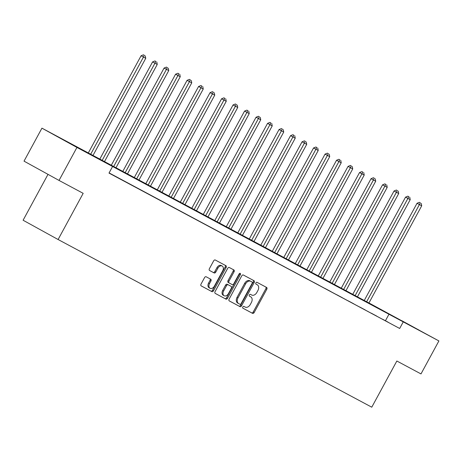 <?xml version="1.0" encoding="UTF-8"?>
<svg xmlns="http://www.w3.org/2000/svg" width="462" height="462" viewBox="0 0 462 462"><rect width="100%" height="100%" fill="white"/><g stroke="black" fill="none" stroke-linecap="round" stroke-linejoin="round"><path stroke-width="0.69" d="M242.816 306.982A1.034 0.716 118.8 0 0 242.948 308.223A1.034 0.716 118.8 0 0 242.954 308.223L252.547 313.352A1.473 1.022 118.8 0 0 254.152 312.543L266.811 289.229A1.473 1.022 118.8 0 0 266.62 287.456A1.473 1.022 118.8 0 0 266.614 287.451L257.016 282.322A1.034 0.716 118.8 0 0 255.896 282.888A1.034 0.716 118.8 0 0 256.029 284.13A1.034 0.716 118.8 0 0 256.035 284.136L257.276 284.8A4.718 3.274 118.8 0 1 257.299 284.811A4.718 3.274 118.8 0 1 257.917 290.488L256.86 292.429A4.718 3.274 118.8 0 1 251.721 295.033L250.479 294.369A1.034 0.716 118.8 0 0 249.353 294.935A1.034 0.716 118.8 0 0 249.492 296.177A1.034 0.716 118.8 0 0 249.492 296.182L250.733 296.847A4.718 3.274 118.8 0 1 250.762 296.858A4.718 3.274 118.8 0 1 251.374 302.535L250.317 304.475A4.718 3.274 118.8 0 1 245.178 307.074L243.942 306.41A1.034 0.716 118.8 0 0 242.816 306.982M64.247 140.252L81.918 149.902L64.247 140.252M401.83 320.715L419.502 330.365L401.83 320.715M206.173 276.784A1.473 1.022 118.8 0 0 204.568 277.598L201.016 284.136A1.473 1.022 118.8 0 0 201.213 285.909A1.473 1.022 118.8 0 0 201.218 285.914L211.873 291.609A1.473 1.022 118.8 0 0 213.479 290.794L226.137 267.486A1.473 1.022 118.8 0 0 225.947 265.714L215.28 260.014A1.473 1.022 118.8 0 0 213.675 260.822L209.384 268.722A1.473 1.022 118.8 0 0 209.581 270.495L214.149 272.938A1.473 1.022 118.8 0 0 215.754 272.13L217.879 268.208A3.944 2.737 118.8 0 1 222.199 266.048A3.944 2.737 118.8 0 1 222.707 270.79L214.38 286.14A3.944 2.737 118.8 0 1 210.06 288.3A3.944 2.737 118.8 0 1 209.546 283.558L210.938 281A1.473 1.022 118.8 0 0 210.741 279.227L206.173 276.784M368.947 302.968L438.9 340.933L420.992 373.92L396.846 361.013L371.771 407.189L58.102 239.518L83.177 193.335L59.032 180.428L76.94 147.442L41.938 128.159L368.947 302.98M438.9 340.933L76.94 147.442M112.584 166.493L109.003 173.094L399.676 328.476L403.257 321.875M229.1 299.145A1.473 1.022 118.8 0 0 229.291 300.918A1.473 1.022 118.8 0 0 229.296 300.924L239.951 306.618A1.473 1.022 118.8 0 0 241.557 305.809L254.215 282.496A1.473 1.022 118.8 0 0 254.025 280.723L243.364 275.023A1.473 1.022 118.8 0 0 241.759 275.837L229.1 299.145M225.912 299.116L215.257 293.422A1.473 1.022 118.8 0 0 215.257 293.422A1.473 1.022 118.8 0 1 215.061 291.643L227.714 268.33A1.473 1.022 118.8 0 1 229.319 267.515L233.882 269.952A1.473 1.022 118.8 0 0 233.882 269.952A1.473 1.022 118.8 0 1 234.084 271.731L228.95 281.185A1.473 1.022 118.8 0 0 229.14 282.958A1.473 1.022 118.8 0 0 229.146 282.963L232.172 284.58A1.473 1.022 118.8 0 0 233.778 283.766L239.125 273.926A1.034 0.716 118.8 0 1 240.252 273.36A1.034 0.716 118.8 0 1 240.384 274.601L227.518 298.302A1.473 1.022 118.8 0 1 225.912 299.116L215.142 293.341M399.676 328.476L109.101 172.915M388.219 322.239L382.698 319.288L388.201 322.268M376.721 316.095L371.2 313.144L376.703 316.123M365.223 309.944L359.702 306.993L365.205 309.973M353.725 303.8L348.204 300.849L353.707 303.829M342.227 297.655L336.706 294.704L342.209 297.684M330.728 291.505L325.208 288.554L330.711 291.534M319.23 285.36L313.71 282.409L319.213 285.389M307.732 279.215L302.212 276.264L307.715 279.244M296.234 273.065L290.714 270.114L296.217 273.094M284.736 266.921L279.215 263.969L284.719 266.949M273.238 260.776L267.717 257.825L273.221 260.805M261.74 254.626L256.219 251.675L261.723 254.654M250.242 248.481L244.721 245.53L250.225 248.51M238.744 242.336L233.223 239.385L238.727 242.365M227.24 236.186L221.725 233.235L227.229 236.215M215.742 230.041L210.227 227.09L215.731 230.07M204.244 223.897L198.729 220.946L204.233 223.926M192.746 217.746L187.231 214.795L192.735 217.775M181.248 211.602L175.733 208.651L181.237 211.631M169.75 205.457L164.235 202.506L169.739 205.486M158.252 199.307L152.737 196.356L158.241 199.336M146.754 193.162L141.239 190.211L146.743 193.191M135.256 187.018L129.741 184.067L135.245 187.046M123.758 180.867L118.243 177.916L123.747 180.896M109.032 173.036L114.628 176.028L109.049 173.007M48.008 174.353L23.1 220.235L58.102 239.518M59.032 180.428L24.03 161.146L41.938 128.159M385.481 320.657L389.068 314.062M250.762 296.858L249.815 296.338A4.718 3.274 118.8 0 0 249.815 296.338A4.718 3.274 118.8 0 0 249.792 296.321L250.733 296.847M249.399 296.113L249.792 296.321M256.381 284.303A4.718 3.274 118.8 0 0 256.352 284.292A4.718 3.274 118.8 0 0 256.329 284.28L257.276 284.8M255.936 284.066L256.329 284.28M242.856 308.16L251.599 312.832A1.473 1.022 118.8 0 0 253.205 312.017L265.864 288.71A1.473 1.022 118.8 0 0 265.783 287.006M229.181 300.849L239.004 306.098A1.473 1.022 118.8 0 0 240.61 305.284L253.268 281.976A1.473 1.022 118.8 0 0 253.188 280.272M239.945 304.273A1.034 0.716 118.8 0 0 241.066 303.707L252.177 283.246A1.034 0.716 118.8 0 0 252.044 282.005A1.034 0.716 118.8 0 0 252.038 281.999L250.727 281.3A4.718 3.274 118.8 0 0 245.588 283.899L237.994 297.886A4.718 3.274 118.8 0 0 238.611 303.563A4.718 3.274 118.8 0 0 238.635 303.574L239.945 304.273M251.103 281.485A1.034 0.716 118.8 0 0 251.097 281.479A1.034 0.716 118.8 0 0 251.091 281.479L249.786 280.781A4.718 3.274 118.8 0 0 244.646 283.379L245.588 283.899M238.583 303.551L237.687 303.055A4.718 3.274 118.8 0 1 237.664 303.043A4.718 3.274 118.8 0 1 237.052 297.366L244.646 283.379M229.135 282.958L228.199 282.444A1.473 1.022 118.8 0 1 228.193 282.438A1.473 1.022 118.8 0 1 228.003 280.665L233.137 271.211A1.473 1.022 118.8 0 0 233.05 269.508M224.965 298.596A1.473 1.022 118.8 0 0 226.571 297.782L239.443 274.082A1.034 0.716 118.8 0 0 239.611 273.412M223.62 290.996A3.944 2.737 118.8 0 0 224.134 295.744A3.944 2.737 118.8 0 0 228.453 293.578L231.387 288.173A1.473 1.022 118.8 0 0 231.196 286.4A1.473 1.022 118.8 0 0 231.191 286.394L228.164 284.777A1.473 1.022 118.8 0 0 226.559 285.591L223.62 290.996L222.678 290.477A3.944 2.737 118.8 0 0 223.186 295.218L224.134 295.744M231.196 286.4L230.249 285.88A1.473 1.022 118.8 0 0 230.249 285.88A1.473 1.022 118.8 0 0 230.243 285.874L231.191 286.394M222.678 290.477L225.612 285.071A1.473 1.022 118.8 0 1 227.217 284.257L230.243 285.874M210.06 288.3L209.113 287.78A3.944 2.737 118.8 0 1 208.599 283.033L209.991 280.48A1.473 1.022 118.8 0 0 209.904 278.777M222.199 266.048L221.252 265.529A3.944 2.737 118.8 0 0 216.932 267.689L217.879 268.208M209.471 270.426L213.201 272.418A1.473 1.022 118.8 0 0 214.807 271.604L216.932 267.689M201.103 285.839L210.926 291.089A1.473 1.022 118.8 0 0 212.532 290.275L225.19 266.961A1.473 1.022 118.8 0 0 225.104 265.263M368.855 303.147L421.702 205.809L417.036 203.28L364.172 300.647M420.316 202.847L419.369 202.321L420.316 202.847L419.404 204.585L366.551 301.917M421.234 203.338L421.702 205.809M417.036 203.28L419.369 202.321M357.357 297.002L410.204 199.665L405.538 197.135L352.673 294.502M408.818 196.697L407.871 196.177L408.818 196.697L407.906 198.435L355.053 295.772M409.736 197.193L410.204 199.665M405.538 197.135L407.871 196.177M345.859 290.858L398.706 193.52L394.04 190.985L341.175 288.352M397.32 190.552L396.373 190.032L397.32 190.552L396.408 192.29L343.555 289.628M398.238 191.043L398.706 193.52M394.04 190.985L396.373 190.032M334.361 284.707L387.208 187.37L382.542 184.84L329.677 282.207M385.822 184.407L384.875 183.888L385.822 184.407L384.91 186.146L332.057 283.477M386.74 184.898L387.208 187.37M382.542 184.84L384.875 183.888M322.863 278.563L375.71 181.225L371.044 178.696L318.179 276.062M374.324 178.257L373.377 177.737L374.324 178.257L373.412 179.995L320.559 277.333M375.242 178.754L375.71 181.225M371.044 178.696L373.377 177.737M311.365 272.418L364.212 175.081L359.546 172.545L306.681 269.912M362.826 172.112L361.879 171.593L362.826 172.112L361.913 173.851L309.061 271.188M363.744 172.603L364.212 175.081M359.546 172.545L361.879 171.593M299.867 266.268L352.714 168.93L348.048 166.401L295.183 263.767M351.328 165.968L350.381 165.448L351.328 165.968L350.415 167.706L297.563 265.038M352.246 166.459L352.714 168.93M348.048 166.401L350.381 165.448M288.369 260.123L341.216 162.786L336.55 160.256L283.685 257.623M339.83 159.817L338.883 159.298L339.83 159.817L338.917 161.556L286.065 258.893M340.748 160.314L341.216 162.786M336.55 160.256L338.883 159.298M276.871 253.979L329.718 156.641L325.052 154.106L272.187 251.472M328.332 153.673L327.385 153.153L328.332 153.673L327.419 155.411L274.567 252.749M329.25 154.164L329.718 156.641M325.052 154.106L327.385 153.153M265.373 247.828L318.22 150.491L313.554 147.961L260.689 245.328M316.834 147.528L315.887 147.008L316.834 147.528L315.921 149.266L263.069 246.598M317.752 148.019L318.22 150.491M313.554 147.961L315.887 147.008M253.875 241.684L306.722 144.346L302.056 141.817L249.191 239.183M305.336 141.378L304.389 140.858L305.336 141.378L304.423 143.116L251.571 240.454M306.254 141.874L306.722 144.346M302.056 141.817L304.389 140.858M242.377 235.539L295.224 138.202L290.558 135.666L237.693 233.033M293.838 135.233L292.891 134.713L293.838 135.233L292.925 136.971L240.073 234.309M294.756 135.724L295.224 138.202M290.558 135.666L292.891 134.713M230.879 229.389L283.726 132.051L279.06 129.522L226.195 226.888M282.34 129.089L281.393 128.569L282.34 129.089L281.427 130.827L228.575 228.159M283.258 129.579L283.726 132.051M279.06 129.522L281.393 128.569M219.381 223.244L272.228 125.907L267.562 123.377L214.697 220.744M270.842 122.938L269.895 122.418L270.842 122.938L269.929 124.676L217.076 222.014M271.76 123.435L272.228 125.907M267.562 123.377L269.895 122.418M207.883 217.1L260.73 119.762L256.063 117.227L203.199 214.593M259.344 116.794L258.397 116.274L259.344 116.794L258.431 118.532L205.578 215.87M260.262 117.284L260.73 119.762M256.063 117.227L258.397 116.274M196.385 210.949L249.232 113.612L244.565 111.082L191.701 208.449M247.846 110.649L246.899 110.129L247.846 110.649L246.933 112.387L194.08 209.719M248.764 111.14L249.232 113.612M244.565 111.082L246.899 110.129M184.887 204.805L237.734 107.467L233.067 104.938L180.203 202.304M236.348 104.499L235.401 103.979L236.348 104.499L235.435 106.237L182.582 203.575M237.266 104.995L237.734 107.467M233.067 104.938L235.401 103.979M173.389 198.66L226.236 101.322L221.569 98.787L168.705 196.154M224.85 98.354L223.903 97.834L224.85 98.354L223.937 100.092L171.084 197.43M225.768 98.845L226.236 101.322M221.569 98.787L223.903 97.834M161.891 192.51L214.738 95.172L210.071 92.643L157.207 190.009M213.352 92.209L212.405 91.69L213.352 92.209L212.439 93.948L159.586 191.28M214.27 92.7L214.738 95.172M210.071 92.643L212.405 91.69M150.393 186.365L203.24 89.027L198.573 86.498L145.709 183.864M201.854 86.059L200.906 85.539L201.854 86.059L200.941 87.797L148.088 185.135M202.772 86.556L203.24 89.027M198.573 86.498L200.906 85.539M138.895 180.22L191.742 82.883L187.075 80.348L134.211 177.714M190.356 79.914L189.408 79.395L190.356 79.914L189.443 81.653L136.59 178.99M191.274 80.405L191.742 82.883M187.075 80.348L189.408 79.395M127.397 174.07L180.244 76.738L175.577 74.203L122.713 171.569M178.858 73.77L177.91 73.25L178.858 73.77L177.945 75.508L125.092 172.84M179.776 74.261L180.244 76.738M175.577 74.203L177.91 73.25M115.898 167.925L168.745 70.588L164.079 68.058L111.215 165.425M167.359 67.619L166.412 67.1L167.359 67.619L166.447 69.358L113.594 166.695M168.278 68.116L168.745 70.588M164.079 68.058L166.412 67.1M104.4 161.781L157.247 64.443L152.581 61.908L99.717 159.275M155.861 61.475L154.914 60.955L155.861 61.475L154.949 63.213L102.096 160.551M156.78 61.966L157.247 64.443M152.581 61.908L154.914 60.955M92.902 155.63L145.749 58.299L141.083 55.763L88.242 153.084M144.363 55.33L143.416 54.811L144.363 55.33L143.451 57.069L90.61 154.389M145.282 55.821L145.749 58.299M141.083 55.763L143.416 54.811M265.864 288.71L266.811 289.229M253.205 312.017L254.152 312.543M251.599 312.832L252.547 313.352M253.268 281.976L254.215 282.496M240.61 305.284L241.557 305.809M239.004 306.098L239.951 306.618M249.786 280.781L250.727 281.3M237.052 297.366L237.994 297.886M233.137 271.211L234.084 271.731M228.003 280.665L228.95 281.185M239.443 274.082L240.384 274.601M226.571 297.782L227.518 298.302M227.217 284.257L228.164 284.777M225.612 285.071L226.559 285.591M209.991 280.48L210.938 281M208.599 283.033L209.546 283.558M214.807 271.604L215.754 272.13M213.201 272.418L214.149 272.938M225.19 266.961L226.137 267.486M212.532 290.275L213.479 290.794M210.926 291.089L211.873 291.609M256.352 284.292L257.299 284.811M237.664 303.043L238.611 303.563M228.193 282.438L229.14 282.958"/></g></svg>
